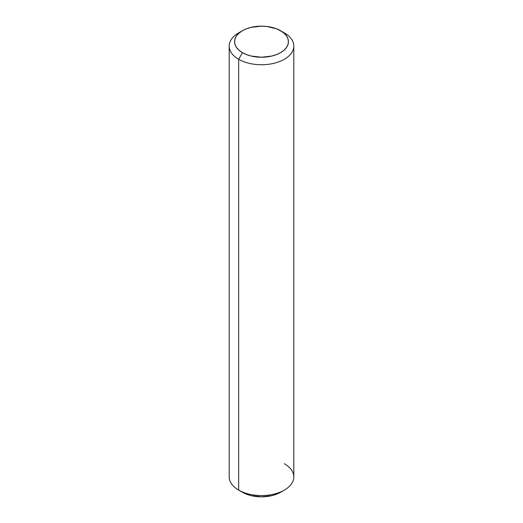 <?xml version="1.0" encoding="UTF-8"?>
<svg xmlns="http://www.w3.org/2000/svg" width="523" height="523" viewBox="0 0 523 523"><rect width="100%" height="100%" fill="white"/><g stroke="black" fill="none" stroke-linecap="round" stroke-linejoin="round"><path stroke-width="0.78" d="M284.342 463.724A32.302 18.651 180 0 1 284.342 490.097A32.302 18.651 180 0 1 238.658 490.097L238.658 59.276L242.463 52.686A26.921 15.54 180 0 1 242.463 30.7A26.921 15.54 180 0 1 280.537 30.7L283.884 33.06L286.369 35.747L287.905 38.663L288.421 41.69L287.905 44.723L286.369 47.639L283.884 50.326L280.537 52.686L276.458 54.614L271.803 56.053L261.5 57.236L251.197 56.053L246.542 54.614L242.463 52.686L239.116 50.326L236.631 47.639L235.095 44.723L234.579 41.69L235.095 38.663L236.631 35.747L239.116 33.06L242.463 30.7L246.542 28.772L251.197 27.333L261.5 26.15L266.75 26.451L276.458 28.772L284.342 32.903L280.537 30.7A26.921 15.54 180 0 1 280.537 52.686A26.921 15.54 180 0 1 242.463 52.686L238.658 59.276A32.302 18.651 0 0 0 284.342 59.276A32.302 18.651 0 0 0 284.342 32.903L284.342 32.903A32.302 18.651 180 0 1 293.802 46.089A32.302 18.651 180 0 1 273.862 63.322A32.302 18.651 180 0 1 238.658 59.276L238.658 490.097L242.463 492.3A26.921 15.54 0 0 0 280.537 492.3L276.458 494.228L271.803 495.667L261.5 496.85L251.197 495.667L246.542 494.228L238.658 490.097A32.302 18.651 0 0 0 273.862 494.143A32.302 18.651 0 0 0 293.802 476.911L293.802 46.089M242.463 30.7L238.658 32.903A32.302 18.651 0 0 0 238.658 59.276A32.302 18.651 180 0 1 229.198 46.089A32.302 18.651 180 0 1 240.73 31.805M229.198 46.089L229.198 476.911A32.302 18.651 0 0 0 238.658 490.097L238.658 490.097M284.342 32.903L280.537 30.7M284.342 490.097L280.537 492.3"/></g></svg>
